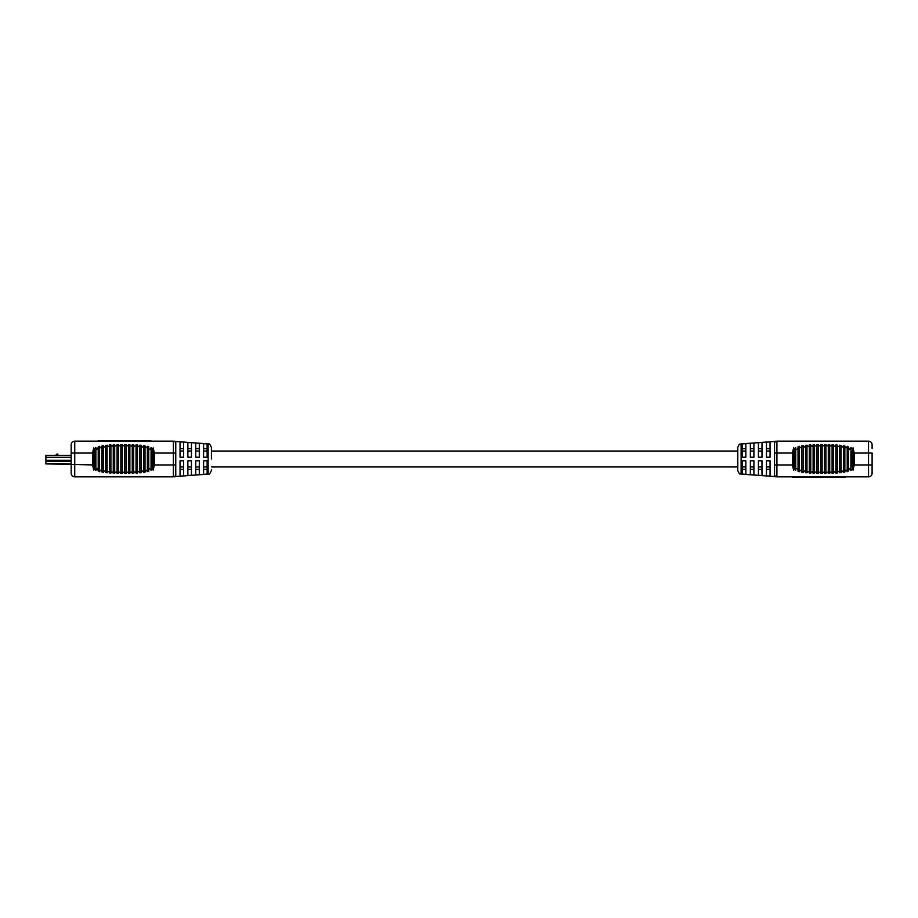 <?xml version="1.0" encoding="UTF-8"?>
<svg xmlns="http://www.w3.org/2000/svg" width="918" height="918" viewBox="0 0 918 918"><rect width="100%" height="100%" fill="white"/><g stroke="black" fill="none" stroke-linecap="round" stroke-linejoin="round"><path stroke-width="1.38" d="M92.557 453.056L92.557 464.944L93.751 470.119L94.944 464.944L94.944 453.056L93.762 447.881L92.557 453.056L94.944 453.056M151.986 453.056L151.986 464.944L153.168 470.119L154.373 464.944L154.373 453.056L153.18 447.881L151.986 453.056L154.373 453.056M183.611 469.362L180.043 469.362M191.449 469.362L187.88 469.362M199.298 469.362L195.729 469.362M207.135 469.362L203.578 469.362M211.415 459L211.415 447.456C210.015 444.278 208.914 443.096 208.122 443.899L208.122 474.101C208.914 474.904 210.015 473.722 211.415 470.544L211.415 469.523M98.203 441.168L98.203 440.583L150.896 440.583L150.896 441.168M117.068 444.656L118.479 444.622C119.294 446.24 120.086 446.228 120.855 444.599L120.855 473.401C120.086 471.772 119.294 471.772 118.479 473.378L118.479 444.622L117.068 444.656L117.068 473.309C116.299 471.657 115.507 471.634 114.693 473.275L114.693 444.725C115.507 446.366 116.299 446.343 117.068 444.691C116.299 446.343 115.507 446.366 114.693 444.725L113.27 444.782L113.27 473.16C112.524 471.439 111.732 471.416 110.894 473.091L109.483 472.908C108.76 471.095 107.968 471.06 107.108 472.816C107.968 471.06 108.76 471.095 109.483 472.908L109.483 445L110.894 444.909C111.732 446.584 112.524 446.561 113.27 444.84M98.203 447.055L98.203 470.945C97.641 467.973 96.86 467.79 95.862 470.395C94.072 469.144 93.372 467.319 93.751 464.944L93.751 453.056C93.372 450.681 94.072 448.856 95.862 447.605C96.86 450.21 97.641 450.027 98.203 447.055L99.569 446.286C100.487 448.374 101.278 448.294 101.932 446.033L103.332 445.609C104.216 447.479 105.008 447.433 105.708 445.459L107.108 445.184C107.968 446.94 108.76 446.905 109.483 445.092M101.932 446.033L101.932 471.967C101.278 469.706 100.487 469.626 99.569 471.714L98.203 470.945M105.708 445.459L105.708 472.541C105.008 470.567 104.216 470.521 103.332 472.391L101.932 471.967M107.108 445.184L107.108 472.816L105.708 472.541M114.693 473.275L113.27 473.16M117.068 473.344L118.479 473.378L117.068 473.309M120.855 473.413L122.278 473.424L122.278 444.576L120.855 444.587M203.578 443.658L203.578 457.221L207.135 457.221L207.135 443.922L203.578 443.658L207.135 443.922M187.88 442.476L187.88 457.221L191.449 457.221L191.449 442.74L187.88 442.476L191.449 442.74M180.043 441.879L180.043 457.221L183.611 457.221L183.611 442.155L180.043 441.879L183.611 442.155M195.729 443.061L195.729 457.221L199.298 457.221L199.298 443.337L195.729 443.061L199.298 443.337M208.122 474.101L175.763 476.534L175.763 441.466L174.615 441.168M71.168 473.263A3.569 3.569 0 0 0 74.737 476.832A3.569 3.569 0 0 1 71.168 473.263L71.168 444.737A3.569 3.569 0 0 1 74.737 441.168A3.569 3.569 0 0 0 71.168 444.737A3.569 3.569 0 0 1 74.737 441.168L74.737 476.832L173.387 476.832C174.672 476.832 174.672 476.832 173.387 476.832A2.375 2.375 0 0 0 175.763 474.457L175.763 453.056L153.18 453.056C153.558 450.681 152.858 448.856 151.068 447.605L151.068 470.395C150.965 466.826 148.039 469.041 148.75 471.347L148.727 470.945M93.751 453.056L71.168 453.056L71.168 455.477L45.9 455.477L45.9 463.9L93.751 464.944M45.9 457.348L71.168 457.348L71.168 455.477M71.168 463.9L45.9 463.361M180.043 448.638L183.611 448.638M187.88 448.638L191.449 448.638M195.729 448.638L199.298 448.638M203.578 448.638L207.135 448.638M207.135 474.078L207.135 460.779L203.578 460.779L203.578 474.342L207.135 474.078M199.298 474.663L199.298 460.779L195.729 460.779L195.729 474.939L199.298 474.663M191.449 475.26L191.449 460.779L187.88 460.779L187.88 475.524L191.449 475.26M183.611 475.845L183.611 460.779L180.043 460.779L180.043 476.121L183.611 475.845M205.471 474.204L203.578 474.342M197.634 474.79L195.729 474.939M189.785 475.386L187.88 475.524M181.948 475.972L180.043 476.121M175.763 474.457A2.375 2.375 0 0 1 173.387 476.832L173.387 441.168A2.375 2.375 0 0 1 175.763 443.543A2.375 2.375 0 0 0 173.387 441.168C174.672 441.168 174.672 441.168 173.387 441.168L74.737 441.168M151.068 447.605C150.977 451.151 148.05 448.982 148.75 446.653L148.727 447.055M148.75 470.486L148.75 447.514M122.278 444.576C123.069 446.194 123.861 446.194 124.653 444.576L124.653 473.424L126.076 473.413L126.076 444.61L124.653 444.576M128.451 473.378C127.625 471.76 126.833 471.772 126.076 473.413L126.076 444.599C126.833 446.228 127.625 446.24 128.451 444.622L128.451 473.378L129.863 473.344C130.608 471.657 131.4 471.634 132.238 473.275L133.661 473.218C134.361 471.45 135.153 471.404 136.036 473.091L137.448 472.999C138.113 471.106 138.905 471.049 139.823 472.816L141.234 472.678C141.842 470.59 142.623 470.498 143.598 472.391L145.01 472.173C145.537 469.764 146.318 469.603 147.362 471.714L148.75 471.347M129.863 444.691L129.863 473.309L129.863 444.656L128.451 444.622M129.863 444.656C130.608 446.343 131.4 446.366 132.238 444.725L132.238 473.275C131.389 471.634 130.597 471.657 129.863 473.344L129.863 473.309M133.661 473.218L133.661 444.782L132.238 444.725M133.661 444.782C134.361 446.55 135.153 446.596 136.036 444.909L136.036 473.091M137.448 472.999L137.448 445L136.036 444.909M137.448 445C138.113 446.894 138.905 446.951 139.823 445.184L139.823 472.816M141.234 472.678L141.234 445.322L139.823 445.184M141.234 445.322C141.842 447.41 142.634 447.502 143.598 445.609L143.598 472.391M145.01 472.173L145.01 445.827L143.598 445.609M145.01 445.827C145.537 448.236 146.329 448.397 147.362 446.286L147.362 471.714M148.75 446.653L147.362 446.286M151.068 470.395C152.858 469.144 153.558 467.319 153.18 464.944L153.18 453.056M124.653 473.424C123.861 471.806 123.069 471.806 122.278 473.424M145.01 471.737L145.01 446.263M141.234 472.391L141.234 445.609M137.448 472.816L137.448 445.184M133.661 473.091L133.661 444.909M99.569 446.286L99.569 471.714M95.862 447.605L95.862 470.395M103.332 445.609L103.332 472.391M110.894 444.909L110.894 473.091M141.062 440.583L141.062 441.168M103.344 440.583L103.344 441.168M121.015 440.583L121.015 441.168M59.934 455.477L65.557 455.477M55.493 455.477L56.893 454.077L57.834 454.077L57.834 455.477M854.222 464.944L854.222 453.056L853.04 447.881L851.847 453.056L851.847 464.944L853.029 470.119L854.222 464.944L851.847 464.944M794.793 464.944L794.793 453.056L793.611 447.881L792.418 453.056L792.418 464.944L793.6 470.119L794.793 464.944L792.418 464.944M766.473 448.638L770.041 448.638M758.417 448.638L761.986 448.638M750.362 448.638L753.919 448.638M742.295 448.638L745.864 448.638M737.797 448.477L737.797 469.523M845.065 476.832L845.065 477.417L792.372 477.417L792.372 476.832M828.3 473.378C827.497 471.76 826.705 471.772 825.925 473.401L825.925 444.599C826.705 446.228 827.497 446.228 828.3 444.622L828.3 473.378L829.723 473.344L829.723 444.691C830.48 446.343 831.272 446.366 832.098 444.725L832.098 473.275C831.272 471.634 830.48 471.657 829.723 473.309C830.48 471.657 831.272 471.634 832.098 473.275L833.51 473.218L833.51 444.84C834.255 446.561 835.047 446.584 835.885 444.909L837.296 445.092C838.031 446.905 838.811 446.94 839.672 445.184C838.811 446.94 838.019 446.905 837.296 445.092L837.296 472.999L835.885 473.091C835.047 471.416 834.255 471.439 833.51 473.16M848.576 470.945L848.576 447.055C849.15 450.027 849.93 450.21 850.917 447.605C852.707 448.856 853.407 450.681 853.029 453.056L853.029 464.944C853.407 467.319 852.707 469.144 850.917 470.395C849.919 467.79 849.139 467.973 848.576 470.945L847.211 471.714C846.293 469.626 845.501 469.706 844.847 471.967L843.447 472.391C842.563 470.521 841.772 470.567 841.072 472.541L839.672 472.816C838.811 471.06 838.019 471.095 837.296 472.908M844.847 471.967L844.847 446.033C845.512 448.294 846.293 448.374 847.211 446.286L848.576 447.055M841.072 472.541L841.072 445.459C841.772 447.433 842.563 447.479 843.447 445.609L844.847 446.033M839.672 472.816L839.672 445.184L841.072 445.459M832.098 444.725L833.51 444.84M828.3 444.622L829.723 444.691M825.925 444.587L824.502 444.576L824.502 473.424L825.925 473.413M745.864 474.342L745.864 460.779L742.295 460.779L742.295 474.078L745.864 474.342L742.295 474.078M761.986 475.524L761.986 460.779L758.417 460.779L758.417 475.26L761.986 475.524L758.417 475.26M770.041 476.109L770.041 460.779L766.473 460.779L766.473 475.845L770.041 476.109L766.473 475.845M753.919 474.927L753.919 460.779L750.362 460.779L750.362 474.675L753.919 474.927L750.362 474.675M872.1 448.558L872.1 444.737A3.569 3.569 0 0 0 868.531 441.168L776.915 441.168L776.915 476.832C775.63 476.832 775.63 476.832 776.915 476.832A2.375 2.375 0 0 1 774.54 474.457L774.54 453.056L774.54 476.534L775.687 476.832M770.041 469.362L766.473 469.362M761.986 469.362L758.417 469.362M753.919 469.362L750.362 469.362M745.864 469.362L742.295 469.362M742.295 443.922L742.295 457.221L745.864 457.221L745.864 443.658L742.295 443.922M750.362 443.325L750.362 457.221L753.919 457.221L753.919 443.073L750.362 443.325M758.417 442.74L758.417 457.221L761.986 457.221L761.986 442.476L758.417 442.74M766.473 442.155L766.473 457.221L770.041 457.221L770.041 441.891L766.473 442.155M743.97 443.796L745.864 443.658M752.026 443.21L753.919 443.073M760.081 442.614L761.986 442.476M768.136 442.028L770.041 441.891M737.797 470.544C739.851 475.754 740.229 473.229 741.113 474.101L741.113 443.899L774.54 441.466L774.54 453.056L793.6 453.056L793.6 464.944C793.221 467.319 793.932 469.144 795.722 470.395L795.722 447.605C795.814 451.174 798.74 448.959 798.029 446.653L798.063 447.055M774.54 474.457A2.375 2.375 0 0 0 776.915 476.832L868.531 476.832A3.569 3.569 0 0 0 872.1 473.263L872.1 453.056L868.531 453.056L868.531 441.168A3.569 3.569 0 0 1 872.1 444.737M795.722 470.395C795.803 466.849 798.74 469.018 798.029 471.347L798.063 470.945M798.029 447.514L798.029 470.486M824.502 473.424C823.71 471.806 822.918 471.806 822.126 473.424L822.126 444.576L820.715 444.587L820.715 473.39L822.126 473.424M818.328 444.622C819.154 446.24 819.946 446.228 820.715 444.587L820.715 473.401C819.946 471.772 819.154 471.76 818.328 473.378L818.328 444.622L816.917 444.656C816.182 446.343 815.391 446.366 814.541 444.725L813.119 444.782C812.419 446.55 811.627 446.596 810.755 444.909L809.332 445C808.678 446.894 807.886 446.951 806.968 445.184L805.556 445.322C804.948 447.41 804.157 447.502 803.193 445.609L801.77 445.827C801.253 448.236 800.462 448.397 799.417 446.286L798.029 446.653M816.917 473.309L816.917 444.691L816.917 473.344L818.328 473.378M816.917 473.344C816.182 471.657 815.391 471.634 814.541 473.275L814.541 444.725C815.391 446.366 816.182 446.343 816.917 444.656L816.917 444.691M813.119 444.782L813.119 473.218L814.541 473.275M813.119 473.218C812.419 471.45 811.627 471.404 810.755 473.091L810.755 444.909L809.332 445L809.332 472.999L810.755 473.091L809.332 472.999C808.666 471.106 807.886 471.049 806.968 472.816L806.968 445.184M805.556 445.322L805.556 472.678L806.968 472.816M805.556 472.678C804.937 470.59 804.157 470.498 803.193 472.391L803.193 445.609M801.77 445.827L801.77 472.173L803.193 472.391M801.77 472.173C801.242 469.764 800.462 469.603 799.417 471.714L799.417 446.286M798.029 471.347L799.417 471.714M795.722 447.605C793.932 448.856 793.221 450.681 793.6 453.056M822.126 444.576C822.918 446.194 823.71 446.194 824.502 444.576M801.77 446.263L801.77 471.737M805.556 445.609L805.556 472.391M809.332 445.184L809.332 472.816M813.119 444.909L813.119 473.091M847.211 471.714L847.211 446.286M850.917 470.395L850.917 447.605M843.447 472.391L843.447 445.609M835.885 473.091L835.885 444.909M868.531 476.832A3.569 3.569 0 0 0 872.1 473.263A3.569 3.569 0 0 1 868.531 476.832L868.531 453.056L853.029 453.056M802.206 477.417L802.206 476.832M839.924 477.417L839.924 476.832M822.253 477.417L822.253 476.832M776.915 441.168A2.375 2.375 0 0 0 774.54 443.543A2.375 2.375 0 0 1 776.915 441.168M94.944 464.944L92.557 464.944M154.373 464.944L151.986 464.944M175.763 464.944L153.18 464.944M127.12 440.583L127.12 441.168M130.345 440.583L130.345 441.168M136.736 440.583L136.736 441.168M138.538 440.583L138.538 441.168M175.763 443.543A2.375 2.375 0 0 0 173.387 441.168M71.168 460.297L45.9 460.297M71.168 461.628L45.9 461.628M851.847 453.056L854.222 453.056M792.418 453.056L794.793 453.056M774.54 464.944L793.6 464.944M853.029 464.944L872.1 464.944M816.148 477.417L816.148 476.832M812.923 477.417L812.923 476.832M806.532 477.417L806.532 476.832M804.73 477.417L804.73 476.832M770.041 466.964L766.473 466.964M761.986 466.964L758.417 466.964M753.919 466.964L750.362 466.964M745.864 466.964L742.295 466.964M737.797 466.964L211.415 466.964M207.135 466.964L203.578 466.964M199.298 466.964L195.729 466.964M191.449 466.964L187.88 466.964M183.611 466.964L180.043 466.964M770.041 451.036L766.473 451.036M761.986 451.036L758.417 451.036M753.919 451.036L750.362 451.036M745.864 451.036L742.295 451.036M737.797 451.036L211.415 451.036M207.135 451.036L203.578 451.036M199.298 451.036L195.729 451.036M191.449 451.036L187.88 451.036M183.611 451.036L180.043 451.036M208.122 443.899L175.763 441.466M148.727 447.146L148.727 470.842M115.232 440.583L115.232 441.168M175.763 476.534L174.615 476.832M741.113 474.101L774.54 476.534M798.063 470.854L798.063 447.158M828.036 477.417L828.036 476.832M741.113 443.899C740.229 444.771 739.851 442.246 737.797 447.456M774.54 441.466L775.687 441.168"/></g></svg>
